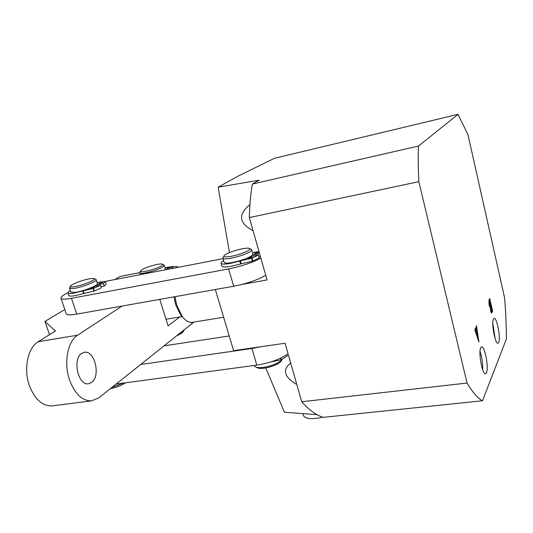 <?xml version="1.0" encoding="UTF-8"?>
<svg xmlns="http://www.w3.org/2000/svg" width="533" height="533" viewBox="0 0 533 533"><rect width="100%" height="100%" fill="white"/><g stroke="black" fill="none" stroke-linecap="round" stroke-linejoin="round"><path stroke-width="0.8" d="M493.411 319.134C491.219 323.098 495.157 344.145 497.922 343.279L498.735 342.426C500.827 338.122 496.936 317.595 494.171 318.381L493.411 319.134M480.693 347.802C478.188 352.393 482.305 374.692 485.483 373.813L486.522 372.74C488.901 367.757 484.837 346.057 481.665 346.856L480.693 347.802M418.525 146.035L252.342 184.065L259.205 180.194L218.157 187.183L238.044 176.156L274.322 158.334L458.054 114.335L418.525 146.035C418.059 156.689 418.165 168.568 418.845 181.673L467.068 383.047C472.624 392.368 477.768 398.278 482.498 400.769L506.343 339.081C506.41 326.176 505.817 312.351 504.558 297.621L467.981 134.762L458.054 114.335M475.523 328.868L476.642 333.318L477.275 331.979L476.042 326.936L476.555 325.876L478.861 341.926L474.943 330.074L475.443 328.181L475.523 328.868L475.083 328.928M489.061 304.716L488.948 300.112L489.72 298.52L492.612 311.185L491.546 313.144L490.653 311.092L490.333 307.348C489.92 307.428 489.494 306.555 489.061 304.716M249.917 204.612C237.778 214.419 238.831 223.12 253.075 230.722M229.456 252.589L218.157 187.183M265.774 367.943L284.455 412.242L316.988 414.641M215.339 289.499L233.601 350.654L285.068 343.252L301.705 401.755L467.068 383.047M242.268 284.349L267.066 279.938L249.337 217.577L418.845 181.673M482.498 400.769L323.311 417.339C316.355 415.294 309.16 410.097 301.705 401.755M252.342 184.065C250.61 194.179 249.611 205.345 249.337 217.577M290.692 363.006C282.104 369.849 284.142 377.004 296.794 384.486M482.705 369.849C482.931 363.533 482.032 357.363 480.013 351.347M495.157 338.761L492.805 323.444M475.236 330.107L475.649 330.047M476.255 333.372L476.642 333.318M476.249 326.502L476.689 326.443M476.209 326.589L476.642 326.529M478.601 341.093L478.987 341.04M475.143 328.808L475.576 328.748M476.782 333.871L478.601 339.847L477.381 332.599L476.422 333.918M478.241 339.894L478.601 339.847M476.955 332.652L477.381 332.599M489.434 299.106L489.84 299.046M489.341 299.306L489.74 299.246M492.019 311.272L492.612 311.185M491.206 312.838L491.899 312.738M489.321 300.119L489.334 304.39L490.287 306.741L490.806 305.895L489.567 300.472L488.921 300.179M489.001 304.436L489.334 304.39M490.62 307.075L490.88 310.566L491.626 312.298L491.959 310.946L490.926 306.428L489.954 307.175M490.547 310.612L490.88 310.566M490.527 306.488L490.926 306.428M183.212 317.715L180.627 314.876L175.697 304.756L174.005 296.841M174.911 296.674L176.763 305.229L182.246 316.509C185.531 320.766 188.862 322.705 192.24 322.332L192.573 322.278M166.01 319.26L182.059 316.589M161.512 265.814C162.825 264.941 163.078 264.368 162.265 264.101C159.9 263.135 145.982 267.013 141.818 269.791L140.492 271.05C139.386 273.436 156.795 269.105 161.512 265.814M162.618 264.281L164.251 265.134L162.998 266.806C158.228 270.164 140.579 274.835 139.726 272.976L139.853 272.23M183.878 330.62L182.306 332.825L177.209 335.65M180.194 333.278L183.039 331.466L184.171 330.12M164.884 269.891L165.37 268.759L164.344 265.441M140.939 364.432L251.949 348.489L260.437 346.796M228.73 336.037L164.397 345.81M116.214 384.06L256.826 365.118C269.631 363.046 280.045 359.282 288.08 353.819M260.864 258.112C252.322 262.649 241.569 266.247 228.604 268.912L71.442 298.327C65.579 299.393 62.121 299.446 61.062 298.507C60.336 297.607 61.695 296.161 65.126 294.176L67.924 292.704M265.76 275.348C257.319 280.058 246.626 283.683 233.687 286.241L76.745 314.117C70.889 315.116 67.411 315.09 66.319 314.037L66.092 313.364M105.301 281.397L223.08 258.652M233.8 251.003C227.858 253.008 224.553 254.701 223.893 256.073C224.906 257.632 230.296 256.959 240.07 254.061C247.938 251.29 251.003 249.377 249.264 248.311C246.299 247.832 241.143 248.731 233.8 251.003M249.784 248.591L251.629 249.591C252.102 250.996 248.505 253.028 240.843 255.68C231.322 258.572 225.372 259.464 222.994 258.358L223.18 257.332M282.004 359.688L281.524 360.468C280.538 362.38 277.533 364.272 272.496 366.144C266.14 368.25 261.25 368.883 257.819 368.036L256.926 367.603M254.514 365.565L254.727 366.284L256.173 367.237C259.977 368.17 265.421 367.464 272.503 365.118C277.68 363.206 280.958 361.241 282.337 359.215M224.113 262.163L224.246 262.622C226.638 263.768 232.588 262.896 242.095 260.004C249.744 257.339 253.328 255.294 252.849 253.848L251.756 250.037M90.63 278.592C83.708 279.512 70.256 284.609 70.336 286.321C70.289 286.941 71.515 287.08 74.007 286.741C82.262 285.701 97.939 279.172 93.948 278.493L90.63 278.592M94.334 278.686L96.093 279.559C98.299 280.931 81.922 287.467 73.501 288.52L69.537 288.373L69.663 287.593M70.736 291.937L74.82 292.444C83.241 291.431 99.584 284.855 97.366 283.436L96.2 279.885M112.09 387.331L123.536 383.074M125.482 382.814C121.404 385.519 116.427 387.431 110.558 388.55M81.736 353.346L84.514 352.26C94.827 350.241 100.89 376.318 91.583 382.487L88.425 383.773C78.098 385.765 72.168 358.956 81.736 353.346M193.885 322.065L98.818 397.865L91.603 400.869C82.349 401.016 75.033 394.16 69.656 380.295C63.46 363.113 67.578 341.213 77.658 335.177L122.05 306.069M52.974 405.78L52.061 405.893C42.447 406.106 34.931 399.45 29.502 385.932C23.252 369.176 27.743 347.709 38.263 341.7L55.399 331L44.932 321.426L64.799 309.546M178.295 267.3C176.916 266.174 172.685 266.273 165.616 267.606L165.05 267.719M115.001 279.525L120.165 276.44L139.633 272.656M49.509 334.677L44.932 321.426M159.773 299.366L168.082 325.87L179.828 316.962M169.547 267.513L170.507 267.493L166.842 268.659L169.547 267.513M173.192 268.286L172.719 266.733L171.473 268.619M171.466 268.585L164.937 269.845M165.083 267.826L172.719 266.733M250.71 257.279L252.022 257.259C251.902 257.679 250.89 258.119 248.978 258.565L247.665 258.585C247.785 258.165 248.804 257.725 250.71 257.279M257.492 252.229L258.805 252.202L255.82 253.475L254.514 253.501L257.492 252.229M250.423 256.54L258.472 255.001L259.291 257.879L252.955 261.063L240.623 263.942L239.79 261.063L230.749 263.322C225.359 264.301 222.161 264.355 221.168 263.475C220.649 262.816 221.475 261.843 223.64 260.557M240.623 263.942L231.589 266.2C226.199 267.166 223.007 267.206 222.001 266.313L221.848 265.78M251.902 255.587L252.082 256.22M258.472 255.001L252.122 258.165L252.955 261.063M260.37 256.393L258.945 256.666M259.558 253.535L252.702 254.847M252.482 252.575L259.011 251.596M252.469 261.217L251.643 258.318L240.33 260.917L241.169 263.795M239.79 261.063L240.33 260.917M251.643 258.318L252.122 258.165M280.831 358.036L281.324 359.748L287.267 355.944L286.901 354.652M271.077 361.84L280.858 359.908L280.378 358.249M281.324 359.748L280.858 359.908M93.295 287.354L94.208 287.334L90.177 288.679L93.295 287.354M101.97 282.25L102.882 282.224L99.831 283.509L98.918 283.529L101.97 282.25M93.675 286.554L100.464 285.255L101.323 287.88L94.448 291.005L83.634 293.55L82.762 290.925L74.72 292.95C70.956 293.643 68.73 293.696 68.051 293.103C67.611 292.577 68.357 291.744 70.283 290.585M83.634 293.55L75.593 295.575C71.828 296.261 69.61 296.301 68.924 295.695L68.79 295.302M95.887 285.335L96.133 286.088M100.464 285.255L93.575 288.366L94.448 291.005M106.167 283.996L105.321 281.411L103.349 283.549L104.202 286.154L100.964 286.774M103.349 283.549L96.58 284.849M106.174 284.009L104.202 286.154M97.066 282.53L105.321 281.411M93.995 291.145L93.122 288.506L83.248 290.791L84.121 293.423M82.762 290.925L83.248 290.791M93.122 288.506L93.575 288.366M322.831 417.192C312.604 419.471 306.195 419.051 303.617 415.933L303.297 414.827M251.949 348.489L256.826 365.118M76.745 314.117L71.442 298.327M233.687 286.241L228.604 268.912M191.98 323.924L191.507 322.385M38.263 341.7L77.658 335.177M492.332 310.926L491.966 310.979M489.381 300.066L488.941 300.132M490.287 306.741L489.727 306.821M491.626 312.298L491.013 312.385M180.627 314.876L182.246 316.509M192.24 322.332L222.967 317.348M140.259 274.648L139.726 272.976M140.492 271.05L139.639 272.616M66.319 314.037L61.062 298.507M223.893 256.073L222.867 257.885M257.819 368.036L256.173 367.237M254.727 366.284L254.481 365.438M224.246 262.622L222.994 258.358M251.976 256.24L251.809 255.66M70.336 286.321L69.43 288.027M70.842 292.271L69.537 288.373M84.514 352.26L84.181 352.306M52.061 405.893L91.603 400.869M221.168 263.475L222.001 266.313M68.051 293.103L68.924 295.695M303.617 415.933L302.951 413.608"/></g></svg>
